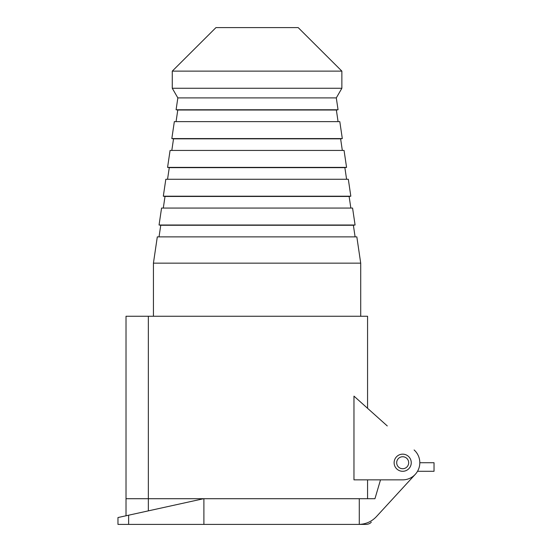 <?xml version="1.0" encoding="UTF-8"?>
<svg xmlns="http://www.w3.org/2000/svg" width="552" height="552" viewBox="0 0 552 552"><rect width="100%" height="100%" fill="white"/><g stroke="black" fill="none" stroke-linecap="round" stroke-linejoin="round"><path stroke-width="0.83" d="M367.563 498.704L367.563 479.861L380.507 479.861L374.953 498.704L203.895 498.704L359.283 498.704L359.283 524.393C366.045 524.117 371.744 521.536 376.388 516.651L415.297 474.32M148.343 510.862L148.343 498.704L126.015 498.704L126.015 316.255L148.343 316.255L148.343 498.704L203.895 498.704L203.895 524.4L366.252 524.4C368.55 524.193 370.226 523.455 371.296 522.185M117.969 524.4L117.969 517.548L128.63 515.202L128.63 524.4L117.969 524.4M358.731 524.4L359.283 524.393M128.63 524.4L203.895 524.4M126.015 515.775L126.015 498.704L203.619 498.704L128.63 515.202M419.817 462.728L434.031 462.728L434.031 471.291L417.519 471.291M387.269 425.937L353.97 396.129L353.97 479.861L402.684 479.861A17.133 17.133 0 0 0 414.11 449.963M367.563 408.301L367.563 316.255L148.343 316.255M396.688 462.728A5.996 5.996 0 0 0 405.679 467.923A5.996 5.996 0 0 0 405.679 457.539A5.996 5.996 0 0 0 396.688 462.728M394.121 462.728A8.563 8.563 0 0 0 406.969 470.145A8.563 8.563 0 0 0 406.969 455.31A8.563 8.563 0 0 0 394.121 462.728M341.867 71.132L298.183 27.6L215.956 27.6L172.272 71.132L172.272 88.265L341.867 88.265L341.867 71.132L172.272 71.132M341.867 88.265L336.299 97.904L177.841 97.904L172.272 88.265M336.299 97.904L338.052 109.772L176.088 109.772L177.841 97.904M339.804 121.633L174.335 121.633L171.831 138.58L342.309 138.58L339.804 121.633M338.072 121.633L336.361 110.02L177.778 110.02L176.067 121.633M344.062 150.441L170.078 150.441L167.573 167.387L346.566 167.387L344.062 150.441M342.33 150.441L340.618 138.828L173.528 138.828L171.81 150.441M348.319 179.255L165.821 179.255L163.316 196.202L350.824 196.202L348.319 179.255M346.587 179.255L344.869 167.642L169.271 167.642L167.553 179.255M352.576 208.063L161.564 208.063L159.059 225.009L355.081 225.009L352.576 208.063M350.844 208.063L349.126 196.45L165.013 196.45L163.295 208.063M153.428 263.152L360.711 263.152L356.833 236.87L157.306 236.87L153.428 263.152L153.428 316.255M355.102 236.87L353.383 225.257L160.756 225.257L159.038 236.87M336.361 110.02L338.052 109.772M177.778 110.02L176.088 109.772M340.618 138.828L342.309 138.58M173.528 138.828L171.831 138.58M344.869 167.642L346.566 167.387M169.271 167.642L167.573 167.387M349.126 196.45L350.824 196.202M165.013 196.45L163.316 196.202M353.383 225.257L355.081 225.009M160.756 225.257L159.059 225.009M360.711 263.152L360.711 316.255"/></g></svg>

